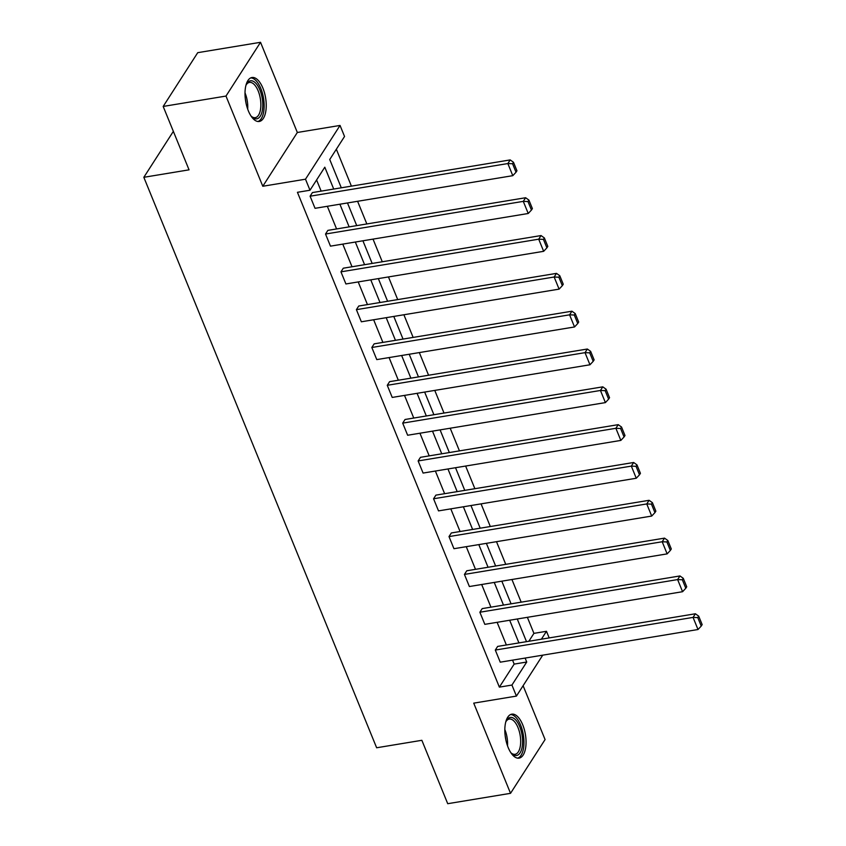 <?xml version="1.0" encoding="UTF-8"?>
<svg xmlns="http://www.w3.org/2000/svg" width="846" height="846" viewBox="0 0 846 846"><rect width="100%" height="100%" fill="white"/><g stroke="black" fill="none" stroke-linecap="round" stroke-linejoin="round"><path stroke-width="1.27" d="M508.15 747.473A22.282 10.11 -99.4 0 1 511.809 714.161A22.282 10.11 -99.4 0 1 522.722 724.811A22.282 10.11 -99.4 0 1 519.063 758.132A22.282 10.11 -99.4 0 1 508.15 747.473M248.343 110.826A22.282 10.11 -99.4 0 1 251.992 77.504A22.282 10.11 -99.4 0 1 262.905 88.153A22.282 10.11 -99.4 0 1 259.257 121.475A22.282 10.11 -99.4 0 1 248.343 110.826M542.73 655.164L516.43 696.089L473.728 703.142L510.529 793.326L447.724 803.7L421.858 740.303L376.639 747.769L143.831 177.3L189.049 169.835L163.183 106.437L197.731 52.674L260.526 42.3L225.988 96.063L262.789 186.257L305.491 179.204L340.039 125.441L344.544 136.47L329.739 159.503L341.298 187.801M163.183 106.437L225.988 96.063M510.529 793.326L545.078 739.563L523.103 685.715M262.789 186.257L297.337 132.484L260.526 42.3M297.337 132.484L340.039 125.441M528.845 641.268L533.921 633.368L527.375 617.326M521.178 602.162L511.936 579.51M505.749 564.345L496.496 541.683M490.31 526.519L481.067 503.867M474.881 488.702L465.628 466.04M459.441 450.876L450.199 428.224M444.013 413.06L434.759 390.397M428.573 375.233L419.33 352.581M413.144 337.417L403.891 314.754M397.705 299.59L388.462 276.938M382.276 261.774L373.023 239.111M366.836 223.947L357.594 201.295M351.407 186.131L336.348 149.234M533.921 633.368L546.474 631.296L549.181 637.905M173.356 131.363L143.831 177.3M482.209 608.602L479.872 612.229L677.625 579.584L679.962 575.946L482.209 608.602M685.799 588.256L686.73 586.796L683.272 578.315L682.331 579.764L685.799 588.256L682.574 591.703L484.821 624.348L479.872 612.229M451.341 532.959L449.004 536.586L646.756 503.941L649.094 500.303L451.341 532.959M654.931 512.613L655.862 511.164L652.403 502.672L651.462 504.131L654.931 512.613L651.706 516.06L453.953 548.705L449.004 536.586M420.473 457.316L418.136 460.943L615.888 428.298L618.225 424.66L420.473 457.316M624.062 436.97L624.993 435.521L621.535 427.029L620.594 428.488L624.062 436.97L620.837 440.417L423.085 473.073L418.136 460.943M389.594 381.673L387.267 385.3L585.02 352.655L587.357 349.017L389.594 381.673M593.194 361.327L594.125 359.878L590.656 351.386L589.725 352.845L593.194 361.327L589.969 364.774L392.216 397.43L387.267 385.3M358.725 306.03L356.399 309.657L554.151 277.012L556.488 273.374L358.725 306.03M562.326 285.684L563.256 284.235L559.788 275.743L558.857 277.202L562.326 285.684L559.1 289.131L361.348 321.787L356.399 309.657M327.857 230.387L325.53 234.025L523.283 201.369L525.62 197.731L327.857 230.387M531.457 210.041L532.388 208.592L528.919 200.1L527.989 201.56L531.457 210.041L528.232 213.488L330.469 246.144L325.53 234.025M333.715 189.049L324.801 167.201L309.996 190.234L297.432 192.306L499.373 687.132L514.167 664.099L512.549 660.144M506.363 644.98L497.12 622.318M490.934 607.153L481.681 584.501M475.494 569.337L466.252 546.675M460.065 531.51L450.812 508.858M444.626 493.694L435.383 471.042M429.197 455.878L419.944 433.215M413.757 418.051L404.515 395.399M398.329 380.235L389.075 357.572M382.889 342.408L373.646 319.756M367.45 304.592L358.207 281.93M352.021 266.765L342.778 244.113M336.581 228.949L327.339 206.287M321.152 191.122L316.594 179.965M312.428 192.571L310.091 196.198L507.843 163.553L510.18 159.915L312.428 192.571M516.018 172.224L516.948 170.765L513.49 162.284L512.56 163.733L516.018 172.224L512.792 175.672L315.04 208.317L310.091 196.198M343.296 268.203L340.959 271.841L538.712 239.185L541.049 235.558L343.296 268.203M546.886 247.867L547.817 246.408L544.359 237.927L543.428 239.376L546.886 247.867L543.661 251.315L345.908 283.96L340.959 271.841M374.165 343.846L371.828 347.484L569.58 314.828L571.917 311.201L374.165 343.846M577.755 323.51L578.685 322.051L575.227 313.57L574.297 315.019L577.755 323.51L574.529 326.958L376.777 359.603L371.828 347.484M405.033 419.489L402.696 423.127L600.459 390.471L602.786 386.844L405.033 419.489M608.623 399.153L609.554 397.694L606.096 389.213L605.165 390.662L608.623 399.153L605.398 402.601L407.645 435.246L402.696 423.127M435.902 495.132L433.564 498.77L631.328 466.114L633.654 462.487L435.902 495.132M639.491 474.796L640.433 473.337L636.964 464.856L636.033 466.305L639.491 474.796L636.266 478.244L438.514 510.889L433.564 498.77M466.77 570.775L464.433 574.413L662.196 541.757L664.522 538.13L466.77 570.775M670.36 550.429L671.301 548.98L667.832 540.499L666.902 541.948L670.36 550.429L667.134 553.876L469.382 586.532L464.433 574.413M497.638 646.418L495.301 650.056L693.064 617.4L695.391 613.773L497.638 646.418M701.228 626.072L702.169 624.623L698.701 616.142L697.77 617.591L701.228 626.072L698.003 629.519L500.25 662.175L495.301 650.056M309.996 190.234L305.491 179.204M516.43 696.089L511.936 685.059L526.73 662.027L525.112 658.072M499.373 687.132L511.936 685.059M518.926 642.907L509.683 620.245M503.486 605.08L494.244 582.429M488.057 567.264L478.815 544.602M472.618 529.437L463.375 506.786M457.189 491.621L447.946 468.959M441.749 453.794L432.507 431.143M426.321 415.978L417.078 393.316M410.881 378.151L401.639 355.5M395.452 340.335L386.199 317.684M380.013 302.519L370.77 279.857M364.584 264.692L355.331 242.041M349.144 226.876L339.902 204.214M541.398 639.195L546.474 631.296M347.484 202.966L356.726 225.618M362.913 240.782L372.166 263.444M378.352 278.609L387.595 301.261M393.781 316.425L403.034 339.087M409.221 354.252L418.463 376.904M424.65 392.068L433.903 414.73M440.089 429.895L449.332 452.547M455.518 467.711L464.771 490.373M470.958 505.538L480.2 528.19M486.387 543.354L495.64 566.006M501.826 581.17L511.069 603.833M517.266 618.997L526.508 641.649M514.167 664.099L526.73 662.027M512.792 175.672L507.843 163.553L512.56 163.733M510.18 159.915L513.49 162.284M528.232 213.488L523.283 201.369L527.989 201.56M525.62 197.731L528.919 200.1M543.661 251.315L538.712 239.185L543.428 239.376M541.049 235.558L544.359 237.927M245.9 85.509A19.289 8.746 -99.4 0 1 246.524 84.166A19.289 8.746 -99.4 0 1 257.692 85.668A19.289 8.746 -99.4 0 1 262.546 109.092A19.289 8.746 -99.4 0 1 251.928 116.928A19.289 8.746 -99.4 0 1 250.913 115.849M251.357 116.346A17.851 8.1 80.6 0 0 255.27 117.647A17.851 8.1 80.6 0 0 260.631 108.605A17.851 8.1 80.6 0 0 258.009 90.511A17.851 8.1 80.6 0 0 249.454 82.411A17.851 8.1 80.6 0 0 246.165 84.896M257.903 121.496A22.144 10.046 80.6 0 0 263.878 110.456A22.144 10.046 80.6 0 0 250.702 77.917M505.718 722.156A19.289 8.746 -99.4 0 1 506.331 720.824A19.289 8.746 -99.4 0 1 517.509 722.315A19.289 8.746 -99.4 0 1 522.363 745.738A19.289 8.746 -99.4 0 1 511.745 753.575A19.289 8.746 -99.4 0 1 510.73 752.506M511.164 753.003A17.851 8.1 80.6 0 0 515.077 754.294A17.851 8.1 80.6 0 0 520.449 745.263A17.851 8.1 80.6 0 0 517.826 727.158A17.851 8.1 80.6 0 0 509.26 719.068A17.851 8.1 80.6 0 0 505.971 721.553M517.71 758.153A22.144 10.046 80.6 0 0 523.685 747.113A22.144 10.046 80.6 0 0 510.519 714.574M559.1 289.131L554.151 277.012L558.857 277.202M556.488 273.374L559.788 275.743M574.529 326.958L569.58 314.828L574.297 315.019M571.917 311.201L575.227 313.57M589.969 364.774L585.02 352.655L589.725 352.845M587.357 349.017L590.656 351.386M605.398 402.601L600.459 390.471L605.165 390.662M602.786 386.844L606.096 389.213M620.837 440.417L615.888 428.298L620.594 428.488M618.225 424.66L621.535 427.029M636.266 478.244L631.328 466.114L636.033 466.305M633.654 462.487L636.964 464.856M651.706 516.06L646.756 503.941L651.462 504.131M649.094 500.303L652.403 502.672M667.134 553.876L662.196 541.757L666.902 541.948M664.522 538.13L667.832 540.499M682.574 591.703L677.625 579.584L682.331 579.764M679.962 575.946L683.272 578.315M698.003 629.519L693.064 617.4L697.77 617.591M695.391 613.773L698.701 616.142M245.023 92.891A17.851 8.1 -99.4 0 1 247.698 109.145M246.038 103.191A17.269 7.836 80.6 0 0 245.361 99.067M504.829 729.548A17.851 8.1 -99.4 0 1 507.515 745.802M505.855 739.838A17.269 7.836 80.6 0 0 505.168 735.724"/></g></svg>
